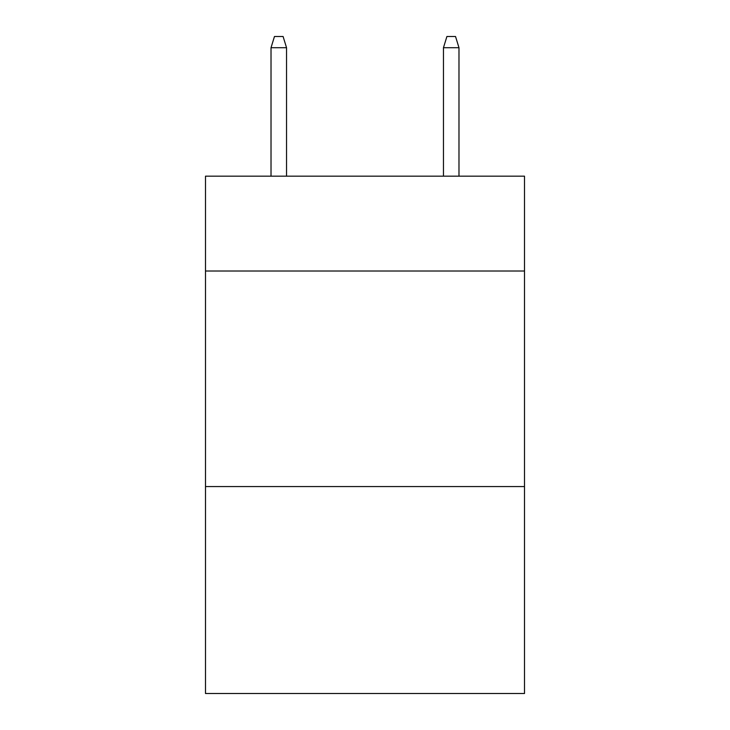 <?xml version="1.0" encoding="UTF-8"?>
<svg xmlns="http://www.w3.org/2000/svg" width="730" height="730" viewBox="0 0 730 730"><rect width="100%" height="100%" fill="white"/><g stroke="black" fill="none" stroke-linecap="round" stroke-linejoin="round"><path stroke-width="1.09" d="M524.505 271.022L524.505 176.176L205.495 176.176L205.495 271.022L524.505 271.022L524.505 693.5L205.495 693.5L205.495 271.022M524.505 486.572L205.495 486.572M286.543 176.176L286.543 47.706L271.022 47.706L271.022 176.176M271.022 47.706L274.471 36.5L283.094 36.5L286.543 47.706M443.457 47.706L446.906 36.5L455.529 36.5L458.978 47.706L443.457 47.706L443.457 176.176M458.978 47.706L458.978 176.176"/></g></svg>
